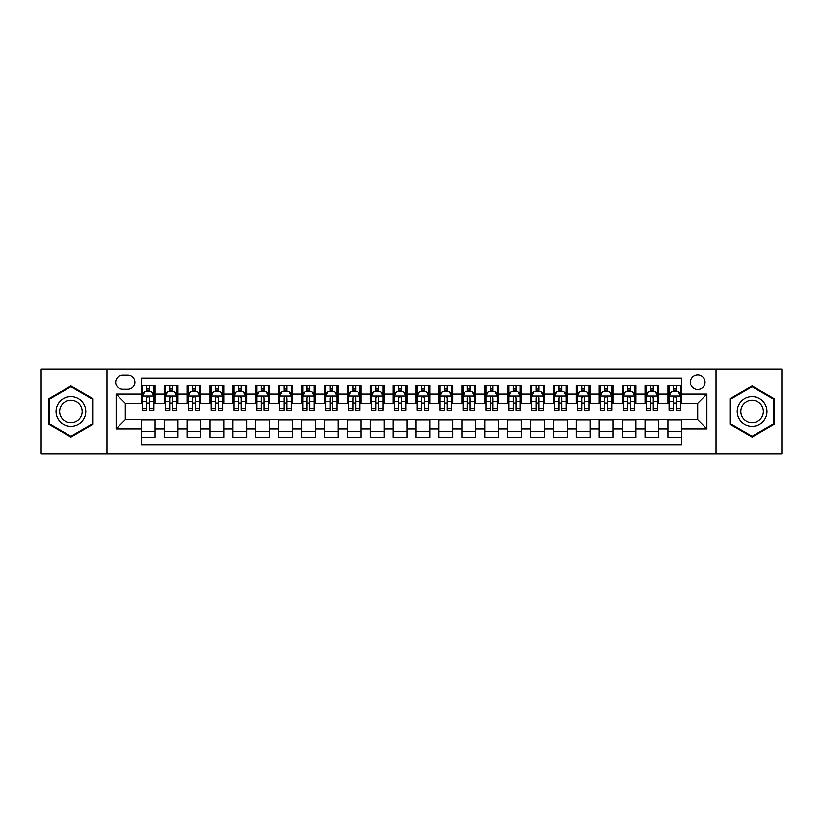<?xml version="1.0" encoding="UTF-8"?>
<svg xmlns="http://www.w3.org/2000/svg" width="823" height="823" viewBox="0 0 823 823"><rect width="100%" height="100%" fill="white"/><g stroke="black" fill="none" stroke-linecap="round" stroke-linejoin="round"><path stroke-width="1.23" d="M697.709 374.866A7.325 7.325 0 0 0 690.384 382.191A7.325 7.325 0 0 0 697.709 389.516A7.325 7.325 0 0 0 705.033 382.191A7.325 7.325 0 0 0 697.709 374.866M716.02 453.854L781.85 453.854L781.85 369.146L716.02 369.146L716.02 453.854L106.98 453.854L106.98 369.146L41.15 369.146L41.15 453.854L106.98 453.854M681.681 385.74L667.937 385.74L667.937 394.104L658.781 394.104L658.781 403.26L667.937 403.26L667.937 394.104M658.781 394.104L658.781 385.74L645.047 385.74L645.047 394.104L635.881 394.104L635.881 403.26L645.047 403.26L645.047 394.104M635.881 394.104L635.881 385.74L622.147 385.74L622.147 394.104L612.991 394.104L612.991 403.26L622.147 403.26L622.147 394.104M612.991 394.104L612.991 385.74L599.247 385.74L599.247 394.104L590.091 394.104L590.091 403.26L599.247 403.26L599.247 394.104M590.091 394.104L590.091 385.74L576.357 385.74L576.357 394.104L567.191 394.104L567.191 403.26L576.357 403.26L576.357 394.104M567.191 394.104L567.191 385.74L553.457 385.74L553.457 394.104L544.301 394.104L544.301 403.26L553.457 403.26L553.457 394.104M544.301 394.104L544.301 385.74L530.557 385.74L530.557 394.104L521.401 394.104L521.401 403.26L530.557 403.26L530.557 394.104M521.401 394.104L521.401 385.74L507.668 385.74L507.668 394.104L498.501 394.104L498.501 403.26L507.668 403.26L507.668 394.104M498.501 394.104L498.501 385.74L484.768 385.74L484.768 394.104L475.612 394.104L475.612 403.26L484.768 403.26L484.768 394.104M475.612 394.104L475.612 385.74L461.868 385.74L461.868 394.104L452.712 394.104L452.712 403.26L461.868 403.26L461.868 394.104M452.712 394.104L452.712 385.74L438.978 385.74L438.978 394.104L429.822 394.104L429.822 403.26L438.978 403.26L438.978 394.104M429.822 394.104L429.822 385.74L416.078 385.74L416.078 394.104L406.922 394.104L406.922 403.26L416.078 403.26L416.078 394.104M406.922 394.104L406.922 385.74L393.178 385.74L393.178 394.104L384.022 394.104L384.022 403.26L393.178 403.26L393.178 394.104M384.022 394.104L384.022 385.74L370.288 385.74L370.288 394.104L361.132 394.104L361.132 403.26L370.288 403.26L370.288 394.104M361.132 394.104L361.132 385.74L347.388 385.74L347.388 394.104L338.232 394.104L338.232 403.26L347.388 403.26L347.388 394.104M338.232 394.104L338.232 385.74L324.499 385.74L324.499 394.104L315.332 394.104L315.332 403.26L324.499 403.26L324.499 394.104M315.332 394.104L315.332 385.74L301.599 385.74L301.599 394.104L292.443 394.104L292.443 403.26L301.599 403.26L301.599 394.104M292.443 394.104L292.443 385.74L278.699 385.74L278.699 394.104L269.543 394.104L269.543 403.26L278.699 403.26L278.699 394.104M269.543 394.104L269.543 385.74L255.809 385.74L255.809 394.104L246.643 394.104L246.643 403.26L255.809 403.26L255.809 394.104M246.643 394.104L246.643 385.74L232.909 385.74L232.909 394.104L223.753 394.104L223.753 403.26L232.909 403.26L232.909 394.104M223.753 394.104L223.753 385.74L210.009 385.74L210.009 394.104L200.853 394.104L200.853 403.26L210.009 403.26L210.009 394.104M200.853 394.104L200.853 385.74L187.119 385.74L187.119 394.104L177.953 394.104L177.953 403.26L187.119 403.26L187.119 394.104M177.953 394.104L177.953 385.74L164.219 385.74L164.219 403.26L155.063 403.26L155.063 385.74L141.319 385.74M141.319 437.26L155.063 437.26L155.063 419.74L164.219 419.74L164.219 437.26L177.953 437.26L177.953 419.74L187.119 419.74L187.119 428.896L177.953 428.896M187.119 428.896L187.119 437.26L200.853 437.26L200.853 419.74L210.009 419.74L210.009 428.896L200.853 428.896M210.009 428.896L210.009 437.26L223.753 437.26L223.753 419.74L232.909 419.74L232.909 428.896L223.753 428.896M232.909 428.896L232.909 437.26L246.643 437.26L246.643 419.74L255.809 419.74L255.809 428.896L246.643 428.896M255.809 428.896L255.809 437.26L269.543 437.26L269.543 419.74L278.699 419.74L278.699 428.896L269.543 428.896M278.699 428.896L278.699 437.26L292.443 437.26L292.443 419.74L301.599 419.74L301.599 428.896L292.443 428.896M301.599 428.896L301.599 437.26L315.332 437.26L315.332 419.74L324.499 419.74L324.499 428.896L315.332 428.896M324.499 428.896L324.499 437.26L338.232 437.26L338.232 419.74L347.388 419.74L347.388 428.896L338.232 428.896M347.388 428.896L347.388 437.26L361.132 437.26L361.132 419.74L370.288 419.74L370.288 428.896L361.132 428.896M370.288 428.896L370.288 437.26L384.022 437.26L384.022 419.74L393.178 419.74L393.178 428.896L384.022 428.896M393.178 428.896L393.178 437.26L406.922 437.26L406.922 419.74L416.078 419.74L416.078 428.896L406.922 428.896M416.078 428.896L416.078 437.26L429.822 437.26L429.822 419.74L438.978 419.74L438.978 428.896L429.822 428.896M438.978 428.896L438.978 437.26L452.712 437.26L452.712 419.74L461.868 419.74L461.868 428.896L452.712 428.896M461.868 428.896L461.868 437.26L475.612 437.26L475.612 419.74L484.768 419.74L484.768 428.896L475.612 428.896M484.768 428.896L484.768 437.26L498.501 437.26L498.501 419.74L507.668 419.74L507.668 428.896L498.501 428.896M507.668 428.896L507.668 437.26L521.401 437.26L521.401 419.74L530.557 419.74L530.557 428.896L521.401 428.896M530.557 428.896L530.557 437.26L544.301 437.26L544.301 419.74L553.457 419.74L553.457 428.896L544.301 428.896M553.457 428.896L553.457 437.26L567.191 437.26L567.191 419.74L576.357 419.74L576.357 428.896L567.191 428.896M576.357 428.896L576.357 437.26L590.091 437.26L590.091 419.74L599.247 419.74L599.247 428.896L590.091 428.896M599.247 428.896L599.247 437.26L612.991 437.26L612.991 419.74L622.147 419.74L622.147 428.896L612.991 428.896M622.147 428.896L622.147 437.26L635.881 437.26L635.881 419.74L645.047 419.74L645.047 428.896L635.881 428.896M645.047 428.896L645.047 437.26L658.781 437.26L658.781 419.74L667.937 419.74L667.937 428.896L658.781 428.896M122.771 389.289L127.812 389.289A7.098 7.098 0 0 0 134.91 382.191A7.098 7.098 0 0 0 127.812 375.093L122.771 375.093A7.098 7.098 0 0 0 115.683 382.191A7.098 7.098 0 0 0 122.771 389.289M716.02 369.146L106.98 369.146M681.681 394.104L681.681 378.076L141.319 378.076L141.319 403.26L125.291 403.26L125.291 419.74L141.319 419.74L141.319 444.924L681.681 444.924L681.681 419.74L697.709 419.74L697.709 403.26L681.681 403.26L681.681 394.104L706.864 394.104L706.864 428.896L681.681 428.896M141.319 428.896L116.136 428.896L116.136 394.104L141.319 394.104M667.937 428.896L667.937 437.26L681.681 437.26M141.319 391.47L142.472 391.47M146.813 391.47L149.56 391.47M153.911 391.47L155.063 391.47M141.319 403.033L142.472 403.033M146.813 403.033L149.56 403.033M153.911 403.033L155.063 403.033M141.319 419.967L155.063 419.967M141.319 431.53L155.063 431.53M164.219 403.033L165.361 403.033M169.713 403.033L172.46 403.033M176.811 403.033L177.953 403.033M164.219 391.47L165.361 391.47M169.713 391.47L172.46 391.47M176.811 391.47L177.953 391.47M164.219 419.967L177.953 419.967M164.219 431.53L177.953 431.53M187.119 419.967L200.853 419.967M187.119 431.53L200.853 431.53M187.119 391.47L188.261 391.47M192.613 391.47L195.36 391.47M199.711 391.47L200.853 391.47M187.119 403.033L188.261 403.033M192.613 403.033L195.36 403.033M199.711 403.033L200.853 403.033M210.009 419.967L223.753 419.967M210.009 431.53L223.753 431.53M210.009 391.47L211.161 391.47M215.503 391.47L218.249 391.47M222.601 391.47L223.753 391.47M210.009 403.033L211.161 403.033M215.503 403.033L218.249 403.033M222.601 403.033L223.753 403.033M232.909 419.967L246.643 419.967M232.909 431.53L246.643 431.53M232.909 391.47L234.051 391.47M238.403 391.47L241.149 391.47M245.501 391.47L246.643 391.47M232.909 403.033L234.051 403.033M238.403 403.033L241.149 403.033M245.501 403.033L246.643 403.033M255.809 419.967L269.543 419.967M255.809 431.53L269.543 431.53M255.809 391.47L256.951 391.47M261.303 391.47L264.049 391.47M268.401 391.47L269.543 391.47M255.809 403.033L256.951 403.033M261.303 403.033L264.049 403.033M268.401 403.033L269.543 403.033M278.699 419.967L292.443 419.967M278.699 431.53L292.443 431.53M278.699 391.47L279.841 391.47M284.192 391.47L286.939 391.47M291.291 391.47L292.443 391.47M278.699 403.033L279.841 403.033M284.192 403.033L286.939 403.033M291.291 403.033L292.443 403.033M301.599 419.967L315.332 419.967M301.599 431.53L315.332 431.53M301.599 391.47L302.741 391.47M307.092 391.47L309.839 391.47M314.191 391.47L315.332 391.47M301.599 403.033L302.741 403.033M307.092 403.033L309.839 403.033M314.191 403.033L315.332 403.033M324.499 419.967L338.232 419.967M324.499 431.53L338.232 431.53M324.499 391.47L325.641 391.47M329.992 391.47L332.739 391.47M337.091 391.47L338.232 391.47M324.499 403.033L325.641 403.033M329.992 403.033L332.739 403.033M337.091 403.033L338.232 403.033M347.388 419.967L361.132 419.967M347.388 431.53L361.132 431.53M347.388 391.47L348.53 391.47M352.882 391.47L355.629 391.47M359.98 391.47L361.132 391.47M347.388 403.033L348.53 403.033M352.882 403.033L355.629 403.033M359.98 403.033L361.132 403.033M370.288 419.967L384.022 419.967M370.288 431.53L384.022 431.53M370.288 391.47L371.43 391.47M375.782 391.47L378.529 391.47M382.88 391.47L384.022 391.47M370.288 403.033L371.43 403.033M375.782 403.033L378.529 403.033M382.88 403.033L384.022 403.033M393.178 419.967L406.922 419.967M393.178 431.53L406.922 431.53M393.178 391.47L394.33 391.47M398.682 391.47L401.429 391.47M405.78 391.47L406.922 391.47M393.178 403.033L394.33 403.033M398.682 403.033L401.429 403.033M405.78 403.033L406.922 403.033M416.078 419.967L429.822 419.967M416.078 431.53L429.822 431.53M416.078 391.47L417.22 391.47M421.571 391.47L424.318 391.47M428.67 391.47L429.822 391.47M416.078 403.033L417.22 403.033M421.571 403.033L424.318 403.033M428.67 403.033L429.822 403.033M438.978 419.967L452.712 419.967M438.978 431.53L452.712 431.53M438.978 391.47L440.12 391.47M444.471 391.47L447.218 391.47M451.57 391.47L452.712 391.47M438.978 403.033L440.12 403.033M444.471 403.033L447.218 403.033M451.57 403.033L452.712 403.033M461.868 419.967L475.612 419.967M461.868 431.53L475.612 431.53M461.868 391.47L463.02 391.47M467.371 391.47L470.118 391.47M474.47 391.47L475.612 391.47M461.868 403.033L463.02 403.033M467.371 403.033L470.118 403.033M474.47 403.033L475.612 403.033M484.768 419.967L498.501 419.967M484.768 431.53L498.501 431.53M484.768 391.47L485.909 391.47M490.261 391.47L493.008 391.47M497.359 391.47L498.501 391.47M484.768 403.033L485.909 403.033M490.261 403.033L493.008 403.033M497.359 403.033L498.501 403.033M507.668 419.967L521.401 419.967M507.668 431.53L521.401 431.53M507.668 391.47L508.809 391.47M513.161 391.47L515.908 391.47M520.259 391.47L521.401 391.47M507.668 403.033L508.809 403.033M513.161 403.033L515.908 403.033M520.259 403.033L521.401 403.033M530.557 419.967L544.301 419.967M530.557 431.53L544.301 431.53M530.557 391.47L531.709 391.47M536.061 391.47L538.808 391.47M543.159 391.47L544.301 391.47M530.557 403.033L531.709 403.033M536.061 403.033L538.808 403.033M543.159 403.033L544.301 403.033M553.457 419.967L567.191 419.967M553.457 431.53L567.191 431.53M553.457 391.47L554.599 391.47M558.951 391.47L561.697 391.47M566.049 391.47L567.191 391.47M553.457 403.033L554.599 403.033M558.951 403.033L561.697 403.033M566.049 403.033L567.191 403.033M576.357 419.967L590.091 419.967M576.357 431.53L590.091 431.53M576.357 391.47L577.499 391.47M581.851 391.47L584.597 391.47M588.949 391.47L590.091 391.47M576.357 403.033L577.499 403.033M581.851 403.033L584.597 403.033M588.949 403.033L590.091 403.033M599.247 419.967L612.991 419.967M599.247 431.53L612.991 431.53M599.247 391.47L600.399 391.47M604.751 391.47L607.497 391.47M611.839 391.47L612.991 391.47M599.247 403.033L600.399 403.033M604.751 403.033L607.497 403.033M611.839 403.033L612.991 403.033M622.147 419.967L635.881 419.967M622.147 431.53L635.881 431.53M622.147 391.47L623.289 391.47M627.64 391.47L630.387 391.47M634.739 391.47L635.881 391.47M622.147 403.033L623.289 403.033M627.64 403.033L630.387 403.033M634.739 403.033L635.881 403.033M645.047 419.967L658.781 419.967M645.047 431.53L658.781 431.53M645.047 391.47L646.189 391.47M650.54 391.47L653.287 391.47M657.639 391.47L658.781 391.47M645.047 403.033L646.189 403.033M650.54 403.033L653.287 403.033M657.639 403.033L658.781 403.033M667.937 419.967L681.681 419.967M667.937 431.53L681.681 431.53M667.937 391.47L669.089 391.47M673.44 391.47L676.187 391.47M680.528 391.47L681.681 391.47M667.937 403.033L669.089 403.033M673.44 403.033L676.187 403.033M680.528 403.033L681.681 403.033M125.291 403.26L116.136 394.104M125.291 419.74L116.136 428.896M706.864 394.104L697.709 403.26M706.864 428.896L697.709 419.74M70.912 437.013L93.009 424.257L93.009 398.744L70.912 385.987L48.824 398.744L48.824 424.257L70.912 437.013M774.176 398.744L752.088 385.987L729.991 398.744L729.991 424.257L752.088 437.013L774.176 424.257L774.176 398.744M149.56 388.713L146.813 388.713M153.911 408.259L149.56 408.259L149.56 410.121L153.911 410.121L153.911 396.161L151.627 391.583L144.755 391.583L142.472 396.161L142.472 410.121L146.813 410.121L146.813 408.259L142.472 408.259M142.472 396.161L142.472 385.74M153.911 396.161L153.911 385.74M146.813 391.583L146.813 385.74M149.56 385.74L149.56 391.583M149.56 408.259L149.56 397.879C148.654 396.11 147.739 396.11 146.813 397.879L146.813 408.259M70.912 396.614A14.886 14.886 0 0 0 56.036 411.5A14.886 14.886 0 0 0 70.912 426.386A14.886 14.886 0 0 0 85.798 411.5A14.886 14.886 0 0 0 70.912 396.614M70.912 400.235A11.265 11.265 0 0 0 59.647 411.5A11.265 11.265 0 0 0 70.912 422.765A11.265 11.265 0 0 0 82.187 411.5A11.265 11.265 0 0 0 70.912 400.235M92.32 423.855L70.912 436.221L49.503 423.855L49.503 399.145L70.912 386.779L92.32 399.145L92.32 423.855M739.198 404.062A14.886 14.886 0 0 0 744.64 424.39A14.886 14.886 0 0 0 764.979 418.938A14.886 14.886 0 0 0 759.526 398.61A14.886 14.886 0 0 0 739.198 404.062M742.325 405.862A11.265 11.265 0 0 0 746.451 421.263A11.265 11.265 0 0 0 761.841 417.138A11.265 11.265 0 0 0 757.716 401.737A11.265 11.265 0 0 0 742.325 405.862M773.497 399.145L773.497 423.855L752.088 436.221L730.68 423.855L730.68 399.145L752.088 386.779L773.497 399.145M172.46 388.713L169.713 388.713M176.811 408.259L172.46 408.259L172.46 410.121L176.811 410.121L176.811 396.161L174.517 391.583L167.655 391.583L165.361 396.161L165.361 410.121L169.713 410.121L169.713 408.259L165.361 408.259M165.361 396.161L165.361 385.74M176.811 396.161L176.811 385.74M169.713 391.583L169.713 385.74M172.46 385.74L172.46 391.583M172.46 408.259L172.46 397.879C171.544 396.11 170.628 396.11 169.713 397.879L169.713 408.259M195.36 388.713L192.613 388.713M199.711 408.259L195.36 408.259L195.36 410.121L199.711 410.121L199.711 396.161L197.417 391.583L190.545 391.583L188.261 396.161L188.261 410.121L192.613 410.121L192.613 408.259L188.261 408.259M188.261 396.161L188.261 385.74M199.711 396.161L199.711 385.74M192.613 391.583L192.613 385.74M195.36 385.74L195.36 391.583M195.36 408.259L195.36 397.879C194.444 396.11 193.528 396.11 192.613 397.879L192.613 408.259M218.249 388.713L215.503 388.713M222.601 408.259L218.249 408.259L218.249 410.121L222.601 410.121L222.601 396.161L220.317 391.583L213.445 391.583L211.161 396.161L211.161 410.121L215.503 410.121L215.503 408.259L211.161 408.259M211.161 396.161L211.161 385.74M222.601 396.161L222.601 385.74M215.503 391.583L215.503 385.74M218.249 385.74L218.249 391.583M218.249 408.259L218.249 397.879C217.344 396.11 216.428 396.11 215.503 397.879L215.503 408.259M241.149 388.713L238.403 388.713M245.501 408.259L241.149 408.259L241.149 410.121L245.501 410.121L245.501 396.161L243.207 391.583L236.345 391.583L234.051 396.161L234.051 410.121L238.403 410.121L238.403 408.259L234.051 408.259M234.051 396.161L234.051 385.74M245.501 396.161L245.501 385.74M238.403 391.583L238.403 385.74M241.149 385.74L241.149 391.583M241.149 408.259L241.149 397.879C240.234 396.11 239.318 396.11 238.403 397.879L238.403 408.259M264.049 388.713L261.303 388.713M268.401 408.259L264.049 408.259L264.049 410.121L268.401 410.121L268.401 396.161L266.107 391.583L259.235 391.583L256.951 396.161L256.951 410.121L261.303 410.121L261.303 408.259L256.951 408.259M256.951 396.161L256.951 385.74M268.401 396.161L268.401 385.74M261.303 391.583L261.303 385.74M264.049 385.74L264.049 391.583M264.049 408.259L264.049 397.879C263.134 396.11 262.218 396.11 261.303 397.879L261.303 408.259M286.939 388.713L284.192 388.713M291.291 408.259L286.939 408.259L286.939 410.121L291.291 410.121L291.291 396.161L289.007 391.583L282.135 391.583L279.841 396.161L279.841 410.121L284.192 410.121L284.192 408.259L279.841 408.259M279.841 396.161L279.841 385.74M291.291 396.161L291.291 385.74M284.192 391.583L284.192 385.74M286.939 385.74L286.939 391.583M286.939 408.259L286.939 397.879C286.034 396.11 285.108 396.11 284.192 397.879L284.192 408.259M309.839 388.713L307.092 388.713M314.191 408.259L309.839 408.259L309.839 410.121L314.191 410.121L314.191 396.161L311.896 391.583L305.035 391.583L302.741 396.161L302.741 410.121L307.092 410.121L307.092 408.259L302.741 408.259M302.741 396.161L302.741 385.74M314.191 396.161L314.191 385.74M307.092 391.583L307.092 385.74M309.839 385.74L309.839 391.583M309.839 408.259L309.839 397.879C308.923 396.11 308.008 396.11 307.092 397.879L307.092 408.259M332.739 388.713L329.992 388.713M337.091 408.259L332.739 408.259L332.739 410.121L337.091 410.121L337.091 396.161L334.796 391.583L327.924 391.583L325.641 396.161L325.641 410.121L329.992 410.121L329.992 408.259L325.641 408.259M325.641 396.161L325.641 385.74M337.091 396.161L337.091 385.74M329.992 391.583L329.992 385.74M332.739 385.74L332.739 391.583M332.739 408.259L332.739 397.879C331.823 396.11 330.908 396.11 329.992 397.879L329.992 408.259M355.629 388.713L352.882 388.713M359.98 408.259L355.629 408.259L355.629 410.121L359.98 410.121L359.98 396.161L357.696 391.583L350.824 391.583L348.53 396.161L348.53 410.121L352.882 410.121L352.882 408.259L348.53 408.259M348.53 396.161L348.53 385.74M359.98 396.161L359.98 385.74M352.882 391.583L352.882 385.74M355.629 385.74L355.629 391.583M355.629 408.259L355.629 397.879C354.713 396.11 353.797 396.11 352.882 397.879L352.882 408.259M378.529 388.713L375.782 388.713M382.88 408.259L378.529 408.259L378.529 410.121L382.88 410.121L382.88 396.161L380.586 391.583L373.724 391.583L371.43 396.161L371.43 410.121L375.782 410.121L375.782 408.259L371.43 408.259M371.43 396.161L371.43 385.74M382.88 396.161L382.88 385.74M375.782 391.583L375.782 385.74M378.529 385.74L378.529 391.583M378.529 408.259L378.529 397.879C377.613 396.11 376.697 396.11 375.782 397.879L375.782 408.259M401.429 388.713L398.682 388.713M405.78 408.259L401.429 408.259L401.429 410.121L405.78 410.121L405.78 396.161L403.486 391.583L396.614 391.583L394.33 396.161L394.33 410.121L398.682 410.121L398.682 408.259L394.33 408.259M394.33 396.161L394.33 385.74M405.78 396.161L405.78 385.74M398.682 391.583L398.682 385.74M401.429 385.74L401.429 391.583M401.429 408.259L401.429 397.879C400.513 396.11 399.597 396.11 398.682 397.879L398.682 408.259M424.318 388.713L421.571 388.713M428.67 408.259L424.318 408.259L424.318 410.121L428.67 410.121L428.67 396.161L426.386 391.583L419.514 391.583L417.22 396.161L417.22 410.121L421.571 410.121L421.571 408.259L417.22 408.259M417.22 396.161L417.22 385.74M428.67 396.161L428.67 385.74M421.571 391.583L421.571 385.74M424.318 385.74L424.318 391.583M424.318 408.259L424.318 397.879C423.403 396.11 422.487 396.11 421.571 397.879L421.571 408.259M447.218 388.713L444.471 388.713M451.57 408.259L447.218 408.259L447.218 410.121L451.57 410.121L451.57 396.161L449.276 391.583L442.414 391.583L440.12 396.161L440.12 410.121L444.471 410.121L444.471 408.259L440.12 408.259M440.12 396.161L440.12 385.74M451.57 396.161L451.57 385.74M444.471 391.583L444.471 385.74M447.218 385.74L447.218 391.583M447.218 408.259L447.218 397.879C446.303 396.11 445.387 396.11 444.471 397.879L444.471 408.259M470.118 388.713L467.371 388.713M474.47 408.259L470.118 408.259L470.118 410.121L474.47 410.121L474.47 396.161L472.176 391.583L465.304 391.583L463.02 396.161L463.02 410.121L467.371 410.121L467.371 408.259L463.02 408.259M463.02 396.161L463.02 385.74M474.47 396.161L474.47 385.74M467.371 391.583L467.371 385.74M470.118 385.74L470.118 391.583M470.118 408.259L470.118 397.879C469.203 396.11 468.287 396.11 467.371 397.879L467.371 408.259M493.008 388.713L490.261 388.713M497.359 408.259L493.008 408.259L493.008 410.121L497.359 410.121L497.359 396.161L495.076 391.583L488.204 391.583L485.909 396.161L485.909 410.121L490.261 410.121L490.261 408.259L485.909 408.259M485.909 396.161L485.909 385.74M497.359 396.161L497.359 385.74M490.261 391.583L490.261 385.74M493.008 385.74L493.008 391.583M493.008 408.259L493.008 397.879C492.092 396.11 491.177 396.11 490.261 397.879L490.261 408.259M515.908 388.713L513.161 388.713M520.259 408.259L515.908 408.259L515.908 410.121L520.259 410.121L520.259 396.161L517.965 391.583L511.104 391.583L508.809 396.161L508.809 410.121L513.161 410.121L513.161 408.259L508.809 408.259M508.809 396.161L508.809 385.74M520.259 396.161L520.259 385.74M513.161 391.583L513.161 385.74M515.908 385.74L515.908 391.583M515.908 408.259L515.908 397.879C514.992 396.11 514.077 396.11 513.161 397.879L513.161 408.259M538.808 388.713L536.061 388.713M543.159 408.259L538.808 408.259L538.808 410.121L543.159 410.121L543.159 396.161L540.865 391.583L533.993 391.583L531.709 396.161L531.709 410.121L536.061 410.121L536.061 408.259L531.709 408.259M531.709 396.161L531.709 385.74M543.159 396.161L543.159 385.74M536.061 391.583L536.061 385.74M538.808 385.74L538.808 391.583M538.808 408.259L538.808 397.879C537.892 396.11 536.977 396.11 536.061 397.879L536.061 408.259M561.697 388.713L558.951 388.713M566.049 408.259L561.697 408.259L561.697 410.121L566.049 410.121L566.049 396.161L563.765 391.583L556.893 391.583L554.599 396.161L554.599 410.121L558.951 410.121L558.951 408.259L554.599 408.259M554.599 396.161L554.599 385.74M566.049 396.161L566.049 385.74M558.951 391.583L558.951 385.74M561.697 385.74L561.697 391.583M561.697 408.259L561.697 397.879C560.782 396.11 559.866 396.11 558.951 397.879L558.951 408.259M584.597 388.713L581.851 388.713M588.949 408.259L584.597 408.259L584.597 410.121L588.949 410.121L588.949 396.161L586.655 391.583L579.793 391.583L577.499 396.161L577.499 410.121L581.851 410.121L581.851 408.259L577.499 408.259M577.499 396.161L577.499 385.74M588.949 396.161L588.949 385.74M581.851 391.583L581.851 385.74M584.597 385.74L584.597 391.583M584.597 408.259L584.597 397.879C583.682 396.11 582.766 396.11 581.851 397.879L581.851 408.259M607.497 388.713L604.751 388.713M611.839 408.259L607.497 408.259L607.497 410.121L611.839 410.121L611.839 396.161L609.555 391.583L602.683 391.583L600.399 396.161L600.399 410.121L604.751 410.121L604.751 408.259L600.399 408.259M600.399 396.161L600.399 385.74M611.839 396.161L611.839 385.74M604.751 391.583L604.751 385.74M607.497 385.74L607.497 391.583M607.497 408.259L607.497 397.879C606.582 396.11 605.666 396.11 604.751 397.879L604.751 408.259M630.387 388.713L627.64 388.713M634.739 408.259L630.387 408.259L630.387 410.121L634.739 410.121L634.739 396.161L632.455 391.583L625.583 391.583L623.289 396.161L623.289 410.121L627.64 410.121L627.64 408.259L623.289 408.259M623.289 396.161L623.289 385.74M634.739 396.161L634.739 385.74M627.64 391.583L627.64 385.74M630.387 385.74L630.387 391.583M630.387 408.259L630.387 397.879C629.472 396.11 628.556 396.11 627.64 397.879L627.64 408.259M653.287 388.713L650.54 388.713M657.639 408.259L653.287 408.259L653.287 410.121L657.639 410.121L657.639 396.161L655.345 391.583L648.483 391.583L646.189 396.161L646.189 410.121L650.54 410.121L650.54 408.259L646.189 408.259M646.189 396.161L646.189 385.74M657.639 396.161L657.639 385.74M650.54 391.583L650.54 385.74M653.287 385.74L653.287 391.583M653.287 408.259L653.287 397.879C652.372 396.11 651.456 396.11 650.54 397.879L650.54 408.259M676.187 388.713L673.44 388.713M680.528 408.259L676.187 408.259L676.187 410.121L680.528 410.121L680.528 396.161L678.245 391.583L671.373 391.583L669.089 396.161L669.089 410.121L673.44 410.121L673.44 408.259L669.089 408.259M669.089 396.161L669.089 385.74M680.528 396.161L680.528 385.74M673.44 391.583L673.44 385.74M676.187 385.74L676.187 391.583M676.187 408.259L676.187 397.879C675.272 396.11 674.356 396.11 673.44 397.879L673.44 408.259M164.219 428.896L155.063 428.896M164.219 394.104L155.063 394.104M153.86 396.048L142.523 396.048M142.472 392.838L144.128 392.838M152.255 392.838L153.911 392.838M146.813 401.47L142.472 401.47M153.911 401.47L149.56 401.47M149.56 390.174L146.813 390.174M176.75 396.048L165.423 396.048M165.361 392.838L167.028 392.838M175.155 392.838L176.811 392.838M169.713 401.47L165.361 401.47M176.811 401.47L172.46 401.47M172.46 390.174L169.713 390.174M199.65 396.048L188.313 396.048M188.261 392.838L189.918 392.838M198.045 392.838L199.711 392.838M192.613 401.47L188.261 401.47M199.711 401.47L195.36 401.47M195.36 390.174L192.613 390.174M222.549 396.048L211.213 396.048M211.161 392.838L212.818 392.838M220.945 392.838L222.601 392.838M215.503 401.47L211.161 401.47M222.601 401.47L218.249 401.47M218.249 390.174L215.503 390.174M245.439 396.048L234.113 396.048M234.051 392.838L235.707 392.838M243.845 392.838L245.501 392.838M238.403 401.47L234.051 401.47M245.501 401.47L241.149 401.47M241.149 390.174L238.403 390.174M268.339 396.048L257.002 396.048M256.951 392.838L258.607 392.838M266.734 392.838L268.401 392.838M261.303 401.47L256.951 401.47M268.401 401.47L264.049 401.47M264.049 390.174L261.303 390.174M291.239 396.048L279.902 396.048M279.841 392.838L281.507 392.838M289.634 392.838L291.291 392.838M284.192 401.47L279.841 401.47M291.291 401.47L286.939 401.47M286.939 390.174L284.192 390.174M314.129 396.048L302.802 396.048M302.741 392.838L304.397 392.838M312.534 392.838L314.191 392.838M307.092 401.47L302.741 401.47M314.191 401.47L309.839 401.47M309.839 390.174L307.092 390.174M337.029 396.048L325.692 396.048M325.641 392.838L327.297 392.838M335.424 392.838L337.091 392.838M329.992 401.47L325.641 401.47M337.091 401.47L332.739 401.47M332.739 390.174L329.992 390.174M359.929 396.048L348.592 396.048M348.53 392.838L350.197 392.838M358.324 392.838L359.98 392.838M352.882 401.47L348.53 401.47M359.98 401.47L355.629 401.47M355.629 390.174L352.882 390.174M382.818 396.048L371.492 396.048M371.43 392.838L373.086 392.838M381.224 392.838L382.88 392.838M375.782 401.47L371.43 401.47M382.88 401.47L378.529 401.47M378.529 390.174L375.782 390.174M405.718 396.048L394.382 396.048M394.33 392.838L395.986 392.838M404.114 392.838L405.78 392.838M398.682 401.47L394.33 401.47M405.78 401.47L401.429 401.47M401.429 390.174L398.682 390.174M428.618 396.048L417.282 396.048M417.22 392.838L418.886 392.838M427.014 392.838L428.67 392.838M421.571 401.47L417.22 401.47M428.67 401.47L424.318 401.47M424.318 390.174L421.571 390.174M451.508 396.048L440.182 396.048M440.12 392.838L441.776 392.838M449.914 392.838L451.57 392.838M444.471 401.47L440.12 401.47M451.57 401.47L447.218 401.47M447.218 390.174L444.471 390.174M474.408 396.048L463.071 396.048M463.02 392.838L464.676 392.838M472.803 392.838L474.47 392.838M467.371 401.47L463.02 401.47M474.47 401.47L470.118 401.47M470.118 390.174L467.371 390.174M497.308 396.048L485.971 396.048M485.909 392.838L487.576 392.838M495.703 392.838L497.359 392.838M490.261 401.47L485.909 401.47M497.359 401.47L493.008 401.47M493.008 390.174L490.261 390.174M520.198 396.048L508.871 396.048M508.809 392.838L510.466 392.838M518.603 392.838L520.259 392.838M513.161 401.47L508.809 401.47M520.259 401.47L515.908 401.47M515.908 390.174L513.161 390.174M543.098 396.048L531.761 396.048M531.709 392.838L533.366 392.838M541.493 392.838L543.159 392.838M536.061 401.47L531.709 401.47M543.159 401.47L538.808 401.47M538.808 390.174L536.061 390.174M565.998 396.048L554.661 396.048M554.599 392.838L556.266 392.838M564.393 392.838L566.049 392.838M558.951 401.47L554.599 401.47M566.049 401.47L561.697 401.47M561.697 390.174L558.951 390.174M588.887 396.048L577.561 396.048M577.499 392.838L579.155 392.838M587.293 392.838L588.949 392.838M581.851 401.47L577.499 401.47M588.949 401.47L584.597 401.47M584.597 390.174L581.851 390.174M611.787 396.048L600.451 396.048M600.399 392.838L602.055 392.838M610.182 392.838L611.839 392.838M604.751 401.47L600.399 401.47M611.839 401.47L607.497 401.47M607.497 390.174L604.751 390.174M634.687 396.048L623.35 396.048M623.289 392.838L624.955 392.838M633.082 392.838L634.739 392.838M627.64 401.47L623.289 401.47M634.739 401.47L630.387 401.47M630.387 390.174L627.64 390.174M657.577 396.048L646.25 396.048M646.189 392.838L647.845 392.838M655.972 392.838L657.639 392.838M650.54 401.47L646.189 401.47M657.639 401.47L653.287 401.47M653.287 390.174L650.54 390.174M680.477 396.048L669.14 396.048M669.089 392.838L670.745 392.838M678.872 392.838L680.528 392.838M673.44 401.47L669.089 401.47M680.528 401.47L676.187 401.47M676.187 390.174L673.44 390.174"/></g></svg>
